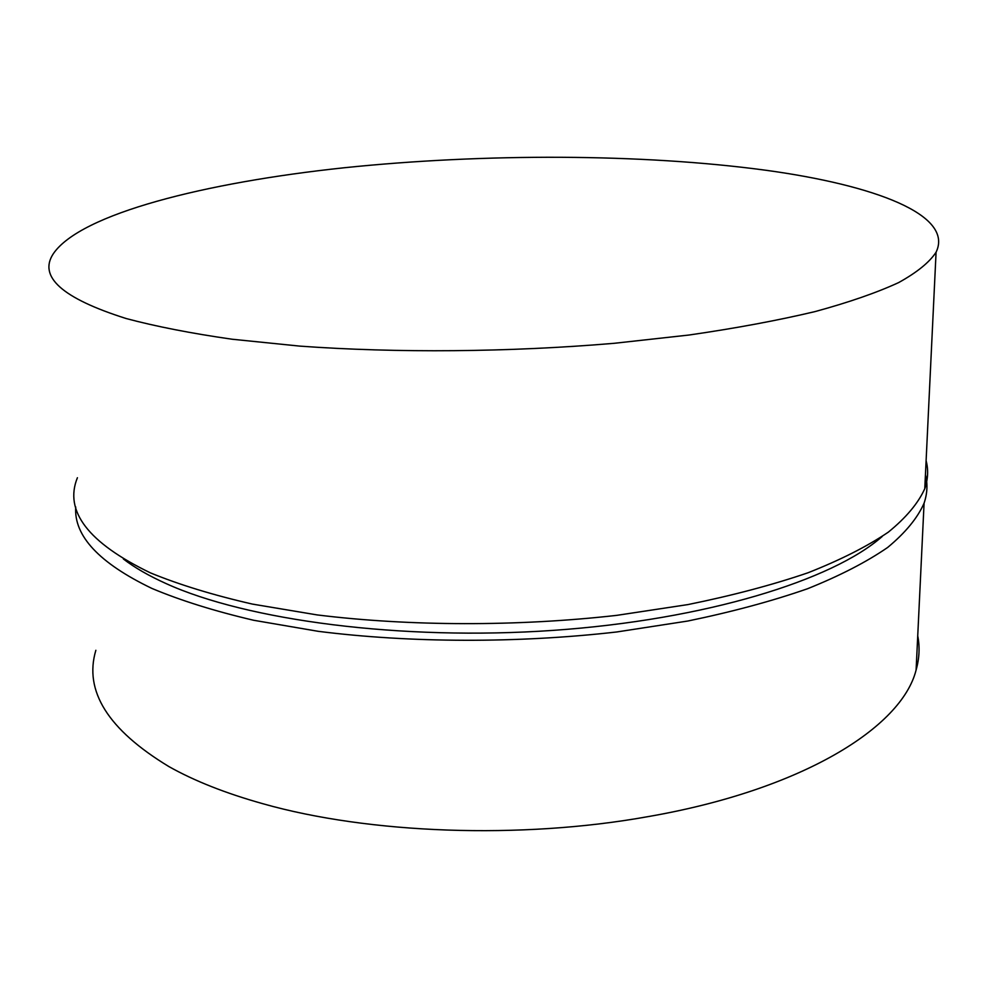 <?xml version="1.0" encoding="UTF-8"?>
<svg xmlns="http://www.w3.org/2000/svg" width="988" height="988" viewBox="0 0 988 988"><rect width="100%" height="100%" fill="white"/><g stroke="black" fill="none" stroke-linecap="round" stroke-linejoin="round"><path stroke-width="1.48" d="M95.861 650.289C83.721 690.958 108.05 729.712 168.849 766.552C194.364 780.915 225.696 793.302 262.833 803.713C368.734 833.786 520.837 839.553 647.869 816.656C801.96 789.98 901.772 727.415 916.098 670.025C919.396 658.354 919.939 646.955 917.729 635.827M75.73 506.98C73.754 535.879 99.133 563.024 151.88 588.416C180.619 600.494 214.569 611.115 253.694 620.279L318.21 631.32C410.391 642.978 517.687 643.324 616.796 631.962L687.784 621.032C732.231 611.844 772.159 601.075 807.554 588.737C839.899 575.745 866.6 561.974 887.669 547.451C905.416 532.73 917.556 517.984 924.076 503.213C927.374 493.457 927.818 483.935 925.435 474.672M123.377 558.986C134.603 567.606 148.805 575.806 166.009 583.55C246.642 620.303 401.19 640.977 553.379 630.356C705.654 619.772 832.637 580.24 882.222 536.459M77.41 477.723C63.862 511.092 88.191 542.807 150.386 572.855C179.198 584.698 213.223 595.122 252.459 604.1L317.148 614.919C409.6 626.33 517.23 626.602 616.648 615.376L687.858 604.594C732.441 595.529 772.48 584.921 807.986 572.781C840.405 559.986 867.18 546.438 888.298 532.162C906.095 517.687 918.247 503.188 924.768 488.69C928.065 479.094 928.51 469.757 926.102 460.667M126.155 318.531C155.919 326.472 191.24 333.376 232.118 339.23L299.722 346.109C396.521 353.124 509.746 352.197 614.277 343.293L689.093 335.018C735.899 328.226 777.865 320.421 815.001 311.603C848.877 302.365 876.764 292.683 898.66 282.58C917.049 272.379 929.523 262.252 936.081 252.199C954.186 214.767 874.195 185.089 766.033 170.282C642.126 153.535 484.355 153.226 344.022 167.775C205.084 182.545 80.868 213.717 53.426 253.57C37.964 276.64 62.207 298.29 126.155 318.531M916.098 670.025L924.076 503.213M924.768 488.69L936.081 252.199"/></g></svg>
